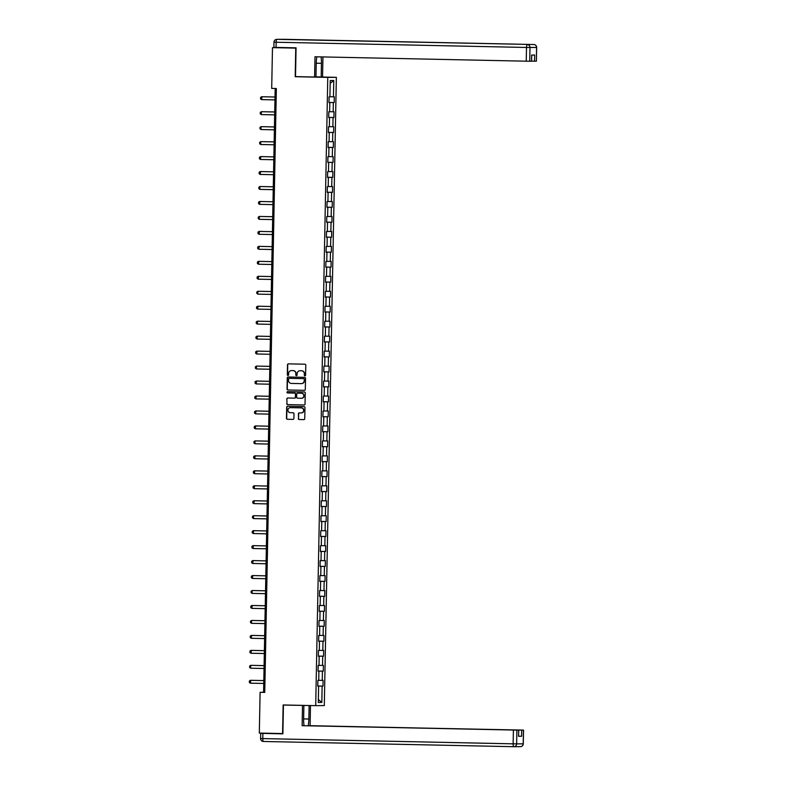 <?xml version="1.0" encoding="UTF-8"?>
<svg xmlns="http://www.w3.org/2000/svg" width="786" height="786" viewBox="0 0 786 786"><rect width="100%" height="100%" fill="white"/><g stroke="black" fill="none" stroke-linecap="round" stroke-linejoin="round"><path stroke-width="1.18" d="M304.939 375.816A0.658 0.639 -90.5 0 0 305.587 375.168L305.783 365.166A0.943 0.914 -90.5 0 0 304.889 364.203L288.442 363.859A0.943 0.914 -90.5 0 0 287.509 364.783L287.322 374.784A0.658 0.639 -90.5 0 0 287.961 375.462A0.658 0.639 -90.5 0 0 288.6 374.814L288.619 373.517A3.016 2.928 -90.5 0 1 291.606 370.57L292.972 370.599A3.016 2.928 -90.5 0 1 295.841 373.674L295.811 374.961A0.658 0.639 -90.5 0 0 296.46 375.639A0.658 0.639 -90.5 0 0 297.088 374.991L297.118 373.694A3.016 2.928 -90.5 0 1 300.095 370.746L301.47 370.776A3.016 2.928 -90.5 0 1 304.339 373.851L304.31 375.138A0.658 0.639 -90.5 0 0 304.939 375.816M298.316 418.555A0.943 0.914 -90.5 0 0 299.211 419.518L303.818 419.616A0.943 0.914 -90.5 0 0 304.752 418.692L304.968 407.58A0.943 0.914 -90.5 0 0 304.074 406.617L287.627 406.274A0.943 0.914 -90.5 0 0 286.694 407.197L286.477 418.309A0.943 0.914 -90.5 0 0 287.381 419.272L292.952 419.38A0.943 0.914 -90.5 0 0 293.885 418.466L293.974 413.711A0.943 0.914 -90.5 0 0 293.08 412.748L290.319 412.689A2.515 2.446 -90.5 0 1 287.922 410.154A2.515 2.446 -90.5 0 1 290.407 407.649L301.235 407.875A2.515 2.446 -90.5 0 1 303.632 410.41A2.515 2.446 -90.5 0 1 301.136 412.915L299.338 412.876A0.943 0.914 -90.5 0 0 298.405 413.8L298.542 418.555A0.943 0.914 -90.5 0 0 299.437 419.518L303.927 419.606M283.137 704.963L282.587 733.554L259.321 733.063L260.097 692.299L264.754 692.397L276.348 88.504L271.701 88.405L272.477 47.641L295.742 48.123L295.202 76.704L327.772 77.392L315.707 705.651L283.137 704.963M304.388 390.328A0.943 0.914 -90.5 0 0 305.312 389.404L305.528 378.302A0.943 0.914 -90.5 0 0 304.634 377.339L288.187 376.995A0.943 0.914 -90.5 0 0 287.254 377.919L287.047 389.031A0.943 0.914 -90.5 0 0 287.941 389.984L304.437 390.328M304.211 404.967L287.892 404.623A0.943 0.914 -90.5 0 1 286.998 403.67L286.851 398.915A0.943 0.914 -90.5 0 1 287.764 397.991A0.943 0.914 -90.5 0 0 287.764 397.991L294.455 398.129A0.943 0.914 -90.5 0 0 295.389 397.205L295.448 394.051A0.943 0.914 -90.5 0 0 294.554 393.088L287.607 392.951A0.658 0.639 -90.5 0 1 286.978 392.283A0.658 0.639 -90.5 0 1 287.617 391.634A0.658 0.639 -90.5 0 0 287.617 391.634L304.349 391.978A0.943 0.914 -90.5 0 1 305.243 392.941L305.037 404.053A0.943 0.914 -90.5 0 1 304.133 404.967L304.103 404.967A0.943 0.914 -90.5 0 0 304.133 404.967M304.103 404.967L287.656 404.633A0.943 0.914 -90.5 0 1 286.762 403.67M327.772 77.392L336.359 77.323L324.294 705.582L315.707 705.651M317.77 686.011L322.987 686.119L323.095 680.371L322.25 680.371L322.427 671.165L323.272 671.156L323.38 665.408L322.535 665.408L322.712 656.202L323.557 656.192L323.675 650.444L322.82 650.444L322.997 641.238L323.852 641.229L323.96 635.481L323.115 635.481L323.292 626.275L324.137 626.265L324.245 620.518L323.4 620.518L323.577 611.312L324.421 611.312L324.53 605.554L323.685 605.554L323.861 596.348L324.706 596.348L324.824 590.591L323.97 590.591L324.146 581.385L325.001 581.385L325.109 575.627L324.264 575.637L324.441 566.421L325.286 566.421L325.394 560.664L324.549 560.673L324.726 551.458L325.571 551.458L325.679 545.7L324.834 545.71L325.011 536.494L325.856 536.494L325.974 530.737L325.119 530.747L325.296 521.531L326.151 521.531L326.259 515.773L325.414 515.783L325.591 506.567L326.436 506.567L326.544 500.81L325.699 500.82L325.876 491.604L326.721 491.604L326.829 485.846L325.984 485.856L326.161 476.64L327.005 476.64L327.123 470.883L326.269 470.893L326.445 461.687L327.3 461.677L327.408 455.919L326.563 455.929L326.74 446.723L327.585 446.713L327.693 440.956L326.848 440.966L327.025 431.76L327.87 431.75L327.978 425.992L327.133 426.002L327.31 416.796L328.155 416.786L328.273 411.029L327.418 411.039L327.595 401.833L328.45 401.823L328.558 396.065L327.713 396.075L327.89 386.869L328.735 386.859L328.843 381.102L327.998 381.112L328.175 371.906L329.02 371.896L329.128 366.138L328.283 366.148L328.46 356.942L329.305 356.932L329.422 351.175L328.568 351.185L328.745 341.979L329.599 341.969L329.707 336.212L328.862 336.221L329.039 327.015L329.884 327.005L329.992 321.248L329.147 321.258L329.324 312.052L330.169 312.042L330.277 306.285L329.432 306.294L329.609 297.088L330.454 297.079L330.572 291.321L329.717 291.331L329.894 282.125L330.749 282.115L330.857 276.358L330.012 276.367L330.189 267.161L331.034 267.152L331.142 261.394L330.297 261.404L330.474 252.198L331.319 252.188L331.427 246.431L330.582 246.44L330.759 237.234L331.604 237.225L331.721 231.477L330.867 231.477L331.044 222.271L331.898 222.261L332.006 216.514L331.161 216.514L331.338 207.308L332.183 207.298L332.291 201.55L331.446 201.55L331.623 192.344L332.468 192.334L332.576 186.587L331.731 186.587L331.908 177.381L332.753 177.371L332.861 171.623L332.016 171.623L332.193 162.417L333.038 162.407L333.156 156.66L332.311 156.66L332.478 147.454L333.333 147.444L333.441 141.696L332.596 141.696L332.773 132.49L333.618 132.48L333.726 126.733L332.881 126.733L333.058 117.527L333.903 117.527L334.011 111.769L333.166 111.769L333.343 102.563L334.188 102.563L334.305 96.806L333.451 96.806L333.765 80.506L330.238 80.536L329.924 96.835L329.079 96.845L328.97 102.602L329.815 102.593L328.97 102.563M322.987 686.119L322.142 686.129L321.828 702.438L318.301 702.468L318.615 686.158L317.76 686.168L317.878 680.411L318.723 680.401L318.9 671.195L318.055 671.205L318.163 665.447L319.008 665.437L319.185 656.231L318.34 656.241L318.448 650.484L319.293 650.474L319.47 641.268L318.625 641.278L318.733 635.52L319.588 635.51L319.764 626.304L318.91 626.314L319.028 620.557L319.873 620.547L320.049 611.341L319.204 611.351L319.312 605.593L320.157 605.584L320.334 596.378L319.489 596.387L319.597 590.63L320.442 590.62L320.619 581.414L319.774 581.424L319.882 575.666L320.737 575.657L320.914 566.451L320.059 566.46L320.177 560.703L321.022 560.693L321.199 551.487L320.354 551.497L320.462 545.739L321.307 545.73L321.484 536.524L320.639 536.533L320.747 530.776L321.592 530.766L321.769 521.56L320.924 521.57L321.032 515.812L321.887 515.803L322.064 506.597L321.209 506.606L321.327 500.849L322.172 500.839L322.348 491.633L321.503 491.643L321.612 485.886L322.457 485.886L322.633 476.67L321.788 476.68L321.896 470.922L322.741 470.922L322.918 461.706L322.073 461.716L322.181 455.959L323.036 455.959L323.213 446.743L322.358 446.753L322.476 440.995L323.321 440.995L323.498 431.779L322.653 431.789L322.761 426.032L323.606 426.032L323.783 416.816L322.938 416.826L323.046 411.068L323.891 411.068L324.068 401.852L323.223 401.862L323.331 396.105L324.186 396.105L324.363 386.889L323.508 386.899L323.626 381.141L324.471 381.141L324.647 371.935L323.803 371.935L323.911 366.178L324.756 366.178L324.932 356.972L324.087 356.972L324.196 351.214L325.04 351.214L325.217 342.008L324.372 342.008L324.48 336.261L325.335 336.251L325.512 327.045L324.657 327.045L324.775 321.297L325.62 321.287L325.797 312.081L324.952 312.081L325.06 306.334L325.905 306.324L326.082 297.118L325.237 297.118L325.345 291.37L326.19 291.36L326.367 282.154L325.522 282.154L325.63 276.407L326.485 276.397L326.662 267.191L325.807 267.191L325.925 261.443L326.77 261.433L326.947 252.227L326.102 252.227L326.21 246.48L327.055 246.47L327.231 237.264L326.387 237.264L326.495 231.516L327.34 231.506L327.516 222.3L326.671 222.31L326.78 216.553L327.624 216.543L327.801 207.337L326.956 207.347L327.064 201.589L327.919 201.58L328.096 192.374L327.241 192.383L327.359 186.626L328.204 186.616L328.381 177.41L327.536 177.42L327.644 171.662L328.489 171.653L328.666 162.447L327.821 162.456L327.929 156.699L328.774 156.689L328.951 147.483L328.106 147.493L328.214 141.735L329.069 141.726L329.246 132.52L328.391 132.529L328.509 126.772L329.354 126.762L329.531 117.556L328.686 117.566L328.794 111.808L329.639 111.799L329.815 102.593M318.723 680.322L322.25 680.371M318.055 671.097L322.427 671.165M318.9 671.195L318.055 671.165M319.008 665.359L322.535 665.408M318.34 656.133L322.712 656.202M319.185 656.231L318.34 656.202M319.303 650.395L322.82 650.444M318.625 641.17L322.997 641.238M319.47 641.268L318.625 641.238M319.588 635.432L323.115 635.481M318.92 626.206L323.292 626.275M319.764 626.304L318.92 626.275M319.873 620.468L323.4 620.518M319.204 611.243L323.577 611.312M320.049 611.341L319.204 611.312M320.157 605.505L323.685 605.554M319.489 596.279L323.861 596.348M320.334 596.378L319.489 596.348M320.452 590.541L323.97 590.591M319.774 581.326L324.146 581.385M320.619 581.414L319.774 581.385M320.737 575.578L324.264 575.637M320.069 566.362L324.441 566.421M320.914 566.451L320.059 566.431M321.022 560.615L324.549 560.673M320.354 551.399L324.726 551.458M321.199 551.487L320.354 551.467M321.307 545.651L324.834 545.71M320.639 536.435L325.011 536.494M321.484 536.524L320.639 536.504M321.602 530.688L325.119 530.747M320.924 521.472L325.296 521.531M321.769 521.56L320.924 521.54M321.887 515.724L325.414 515.783M321.219 506.508L325.591 506.567M322.064 506.597L321.209 506.577M322.172 500.761L325.699 500.82M321.503 491.545L325.876 491.604M322.348 491.633L321.503 491.614M322.457 485.797L325.984 485.856M321.788 476.581L326.161 476.64M322.633 476.67L321.788 476.65M322.751 470.834L326.269 470.893M322.073 461.618L326.445 461.687M322.918 461.706L322.073 461.687M323.036 455.87L326.563 455.929M322.368 446.654L326.74 446.723M323.213 446.743L322.358 446.723M323.321 440.907L326.848 440.966M322.653 431.691L327.025 431.76M323.498 431.779L322.653 431.76M323.606 425.943L327.133 426.002M322.938 416.727L327.31 416.796M323.783 416.816L322.938 416.796M323.891 410.98L327.418 411.039M323.223 401.764L327.595 401.833M324.068 401.852L323.223 401.833M324.186 396.016L327.713 396.075M323.518 386.8L327.89 386.869M324.363 386.889L323.508 386.869M324.471 381.053L327.998 381.112M323.803 371.837L328.175 371.906M324.647 371.935L323.803 371.906M324.756 366.089L328.283 366.148M324.087 356.873L328.46 356.942M324.932 356.972L324.087 356.942M325.04 351.136L328.568 351.185M324.372 341.91L328.745 341.979M325.217 342.008L324.372 341.979M325.335 336.172L328.862 336.221M324.667 326.947L329.039 327.015M325.512 327.045L324.657 327.015M325.62 321.209L329.147 321.258M324.952 311.983L329.324 312.052M325.797 312.081L324.952 312.052M325.905 306.245L329.432 306.294M325.237 297.02L329.609 297.088M326.082 297.118L325.237 297.088M326.19 291.282L329.717 291.331M325.522 282.056L329.894 282.125M326.367 282.154L325.522 282.125M326.485 276.318L330.012 276.367M325.807 267.093L330.189 267.161M326.662 267.191L325.807 267.161M326.77 261.355L330.297 261.404M326.102 252.129L330.474 252.198M326.947 252.227L326.102 252.198M327.055 246.391L330.582 246.44M326.387 237.166L330.759 237.234M327.231 237.264L326.387 237.234M327.34 231.428L330.867 231.477M326.671 222.202L331.044 222.271M327.516 222.3L326.671 222.271M327.634 216.464L331.161 216.514M326.956 207.239L331.338 207.308M327.801 207.337L326.956 207.308M327.919 201.501L331.446 201.55M327.251 192.275L331.623 192.344M328.096 192.374L327.251 192.344M328.204 186.537L331.731 186.587M327.536 177.312L331.908 177.381M328.381 177.41L327.536 177.381M328.489 171.574L332.016 171.623M327.821 162.348L332.193 162.417M328.666 162.447L327.821 162.417M328.784 156.611L332.311 156.66M328.106 147.385L332.478 147.454M328.951 147.483L328.106 147.454M329.069 141.647L332.596 141.696M328.401 132.421L332.773 132.49M329.246 132.52L328.401 132.49M329.354 126.684L332.881 126.733M328.686 117.458L333.058 117.527M329.531 117.556L328.686 117.527M329.639 111.72L333.166 111.769M328.97 102.494L333.343 102.563M329.933 96.757L333.451 96.806M330.189 83.355L333.765 80.506M296.067 47.887L272.477 47.641M315.962 76.89L336.359 77.323M275.179 88.474L263.585 692.27L260.097 692.299M318.359 699.471L321.828 702.438M317.77 686.06L322.142 686.129M318.615 686.158L317.77 686.129M264.754 692.299L263.585 692.27M328.97 102.445L334.188 102.563M328.686 117.409L333.903 117.527M328.401 132.372L333.618 132.48M328.116 147.336L333.333 147.444M327.821 162.299L333.038 162.407M327.536 177.263L332.753 177.371M327.251 192.226L332.468 192.334M326.966 207.19L332.183 207.298M326.671 222.153L331.898 222.261M326.387 237.117L331.604 237.225M326.102 252.08L331.319 252.188M325.817 267.043L331.034 267.152M325.522 282.007L330.749 282.115M325.237 296.97L330.454 297.079M324.952 311.934L330.169 312.042M324.667 326.897L329.884 327.005M324.372 341.861L329.599 341.969M324.087 356.824L329.305 356.932M323.803 371.788L329.02 371.896M323.518 386.751L328.735 386.859M323.223 401.715L328.45 401.823M322.938 416.678L328.155 416.786M322.653 431.642L327.87 431.75M322.368 446.605L327.585 446.713M322.073 461.569L327.3 461.677M321.788 476.532L327.005 476.64M321.503 491.496L326.721 491.604M321.219 506.459L326.436 506.567M320.924 521.423L326.151 521.531M320.639 536.386L325.856 536.494M320.354 551.35L325.571 551.458M320.069 566.313L325.286 566.421M319.774 581.267L325.001 581.385M319.489 596.23L324.706 596.348M319.204 611.194L324.421 611.312M318.92 626.157L324.137 626.265M318.635 641.121L323.852 641.229M318.34 656.084L323.557 656.192M318.055 671.048L323.272 671.156M295.202 76.704L298.847 76.674M305.066 375.806A0.658 0.639 -90.5 0 1 304.546 375.138L304.565 373.841A3.016 2.928 -90.5 0 0 301.696 370.776L301.47 370.776M300.164 370.746A3.016 2.928 -90.5 0 1 300.331 370.746L301.696 370.776M291.675 370.57A3.016 2.928 -90.5 0 1 291.832 370.57L293.207 370.599A3.016 2.928 -90.5 0 1 296.067 373.664L296.047 374.961A0.658 0.639 -90.5 0 0 296.577 375.629M288.56 363.859A0.943 0.914 -90.5 0 0 287.745 364.783L287.548 374.784A0.658 0.639 -90.5 0 0 288.079 375.443M288.315 376.995A0.943 0.914 -90.5 0 0 287.489 377.919L287.273 389.021A0.943 0.914 -90.5 0 0 288.167 389.984L304.496 390.328M304.231 379.304A0.658 0.639 -90.5 0 0 303.602 378.636L289.169 378.331A0.658 0.639 -90.5 0 0 288.521 378.98L288.491 380.345A3.016 2.928 -90.5 0 0 291.36 383.421L301.225 383.627A3.016 2.928 -90.5 0 0 304.202 380.67L304.457 379.304A0.658 0.639 -90.5 0 0 303.838 378.636L303.602 378.636M289.366 378.331A0.658 0.639 -90.5 0 1 289.386 378.331A0.658 0.639 -90.5 0 0 289.386 378.331L303.838 378.636M301.382 383.627L301.451 383.627A3.016 2.928 -90.5 0 0 304.437 380.67L304.202 380.67M304.457 379.304L304.437 380.67M286.998 403.67L286.851 398.915M287.912 397.991A0.943 0.914 -90.5 0 0 287.087 398.915M294.711 398.129L294.691 398.129A0.943 0.914 -90.5 0 0 295.615 397.205L295.683 394.051A0.943 0.914 -90.5 0 0 294.779 393.088L287.607 392.951M287.774 391.634A0.658 0.639 -90.5 0 0 287.843 392.941M301.372 398.276A2.515 2.446 -90.5 0 0 303.868 395.771A2.515 2.446 -90.5 0 0 301.47 393.236L297.658 393.157A0.943 0.914 -90.5 0 0 296.725 394.081L296.666 397.235A0.943 0.914 -90.5 0 0 297.56 398.197L301.372 398.276M301.51 398.276L301.608 398.276A2.515 2.446 -90.5 0 0 304.103 395.771A2.515 2.446 -90.5 0 0 301.706 393.236L301.47 393.236M297.894 393.157L297.865 393.157A0.943 0.914 -90.5 0 0 297.835 393.157A0.943 0.914 -90.5 0 1 297.894 393.157L301.706 393.236M299.456 412.876A0.943 0.914 -90.5 0 0 298.641 413.8L298.542 418.555M301.274 412.915L301.372 412.915A2.515 2.446 -90.5 0 0 303.868 410.41A2.515 2.446 -90.5 0 0 301.47 407.875L301.235 407.875M290.506 407.649A2.515 2.446 -90.5 0 1 290.643 407.649L301.47 407.875M287.755 406.274A0.943 0.914 -90.5 0 0 286.929 407.197L286.713 418.309A0.943 0.914 -90.5 0 0 287.607 419.262L293.06 419.38M261.571 99.616L260.549 98.869L260.579 97.435L261.63 96.737L275.012 97.022L262.043 96.737L261.571 99.616L274.953 99.901M316.886 56.808A10.798 2.613 91.2 0 0 316.227 63.371L315.962 76.999L314.596 77.008L314.98 56.769L526.247 61.18L526.512 47.465L276.151 42.238L276.053 47.415L296.067 47.828L295.516 76.606L314.596 77.008M316.227 63.224L321.445 63.332A10.798 2.613 91.2 0 0 321.052 56.897M321.445 63.332L321.179 76.959L322.555 76.94L322.938 56.936M315.962 76.841L321.179 76.959M534.539 61.2L534.657 55.059L531.621 55.079L531.591 61.22L529.735 61.229L530 47.514A2.879 2.79 -90.5 0 0 527.268 44.586A2.879 0.698 -88.8 0 0 526.512 47.465L536.651 47.465A2.879 2.879 0 0 0 533.841 44.527A2.879 0.698 -88.8 0 1 533.841 44.527L276.908 39.349L533.832 44.527A2.879 2.79 89.5 0 1 536.573 47.465L536.386 61.18L531.591 61.151M529.735 61.229L526.247 61.18M276.053 47.415L273.872 47.357L273.97 42.179L276.151 42.238A2.879 0.698 -88.8 0 1 276.908 39.349A2.879 2.79 89.5 0 0 276.829 39.349A2.879 2.879 0 0 0 273.97 42.179L274.059 42.169M309.114 705.514L308.859 719.033A10.798 2.613 91.2 0 1 308.151 725.783M282.901 733.603L260.706 733.358L282.891 733.839L283.441 705.062L303.897 705.445L303.632 719.072A10.798 2.613 91.2 0 0 304.054 725.704M302.522 705.464L302.138 725.694L518.74 730.145L518.544 736.285L521.58 736.266L518.622 736.227M308.721 725.792L523.545 730.106L521.698 730.125L521.58 736.266M310.48 705.543L310.097 725.635M295.398 705.229L303.897 705.445M283.441 705.062L286.468 705.042M302.138 725.694L518.74 730.145M518.21 730.125L308.731 725.645M518.21 730.076L521.698 730.125M518.662 730.155L518.622 736.285M274.727 111.966L261.345 111.7L261.286 114.579L274.668 114.864M261.286 114.579L260.264 113.832L260.294 112.398L261.345 111.7L274.727 111.985M274.442 126.929L261.05 126.664L261.001 129.543L274.383 129.828M261.001 129.543L259.979 128.796L259.999 127.361L261.05 126.664L274.432 126.949M274.147 141.893L260.765 141.627L260.706 144.506L274.098 144.791M260.706 144.506L259.685 143.759L259.714 142.325L260.765 141.627L274.147 141.912M260.421 159.47L259.4 158.723L259.429 157.288L260.48 156.591L273.862 156.876L260.893 156.591L260.421 159.47L273.803 159.745M260.137 174.433L259.115 173.686L259.144 172.252L260.195 171.554L273.577 171.839L260.608 171.554L260.137 174.433L273.518 174.708M273.292 186.783L259.901 186.518L259.852 189.397L273.233 189.672M259.852 189.397L258.83 188.65L258.859 187.215L259.901 186.518L273.292 186.803M259.557 204.36L258.535 203.613L258.565 202.179L259.616 201.481L272.997 201.766L260.038 201.481L259.557 204.36L272.948 204.635M272.713 216.71L259.331 216.445L259.272 219.323L272.654 219.599M259.272 219.323L258.25 218.577L258.28 217.142L259.331 216.445L272.713 216.72M258.987 234.287L257.965 233.54L257.995 232.106L259.046 231.408L272.428 231.683L259.459 231.408L258.987 234.287L272.369 234.562M258.702 249.25L257.68 248.504L257.71 247.059L258.751 246.372L272.143 246.647L259.174 246.372L258.702 249.25L272.084 249.526M258.417 264.214L257.386 263.467L257.415 262.023L258.466 261.335L271.848 261.61L258.889 261.335L258.417 264.214L271.799 264.489M258.122 279.177L257.101 278.431L257.13 276.986L258.181 276.299L271.563 276.574L258.594 276.299L258.122 279.177L271.504 279.452M271.278 291.527L257.896 291.262L257.837 294.141L271.219 294.416M257.837 294.141L256.816 293.394L256.845 291.95L257.896 291.262L271.278 291.537M257.553 309.104L256.531 308.358L256.56 306.913L257.602 306.226L270.993 306.501L258.024 306.226L257.553 309.104L270.934 309.379M257.268 324.068L256.246 323.321L256.265 321.877L257.317 321.189L270.698 321.464L257.739 321.179L257.268 324.068L270.649 324.343M256.973 339.031L255.951 338.285L255.981 336.84L257.032 336.153L270.413 336.428L257.444 336.143L256.973 339.031L270.355 339.306M256.688 353.995L255.666 353.248L255.696 351.804L256.747 351.116L270.129 351.391L257.16 351.106L256.688 353.995L270.07 354.27M269.844 366.345L256.452 366.08L256.403 368.958L269.785 369.233M256.403 368.958L255.381 368.212L255.411 366.767L256.452 366.08L269.844 366.355M256.118 383.922L255.096 383.175L255.116 381.731L256.167 381.043L269.549 381.318L256.59 381.033L256.118 383.922L269.5 384.197M255.823 398.885L254.802 398.138L254.831 396.694L255.882 396.006L269.264 396.282L256.295 395.997L255.823 398.885L269.205 399.16M255.538 413.849L254.517 413.102L254.546 411.658L255.597 410.97L268.979 411.245L256.01 410.96L255.538 413.849L268.92 414.124M255.254 428.802L254.232 428.065L254.261 426.621L255.303 425.933L268.694 426.209L255.725 425.924L255.254 428.802L268.635 429.087M268.399 441.162L255.018 440.897L254.969 443.766L268.35 444.051M254.969 443.766L253.947 443.029L253.966 441.585L255.018 440.897L268.399 441.172M254.674 458.729L253.652 457.983L253.681 456.548L254.733 455.86L268.114 456.135L255.155 455.851L254.674 458.729L268.065 459.014M254.389 473.693L253.367 472.946L253.397 471.512L254.448 470.824L267.83 471.099L254.861 470.814L254.389 473.693L267.771 473.978M254.104 488.656L253.082 487.91L253.112 486.475L254.163 485.777L267.545 486.062L254.576 485.777L254.104 488.656L267.486 488.941M253.819 503.62L252.797 502.873L252.817 501.439L253.868 500.741L267.25 501.026L254.291 500.741L253.819 503.62L267.201 503.905M266.965 515.98L253.583 515.704L253.524 518.583L266.916 518.868M253.524 518.583L252.502 517.836L252.532 516.402L253.583 515.704L266.965 515.989M253.239 533.547L252.218 532.8L252.247 531.365L253.298 530.668L266.68 530.953L253.711 530.668L253.239 533.547L266.621 533.832M252.954 548.51L251.933 547.763L251.962 546.329L253.013 545.631L266.395 545.916L253.426 545.631L252.954 548.51L266.336 548.795M252.67 563.474L251.648 562.727L251.667 561.292L252.719 560.595L266.1 560.88L253.141 560.595L252.67 563.474L266.051 563.759M252.375 578.437L251.353 577.69L251.382 576.256L252.434 575.558L265.815 575.843L252.856 575.558L252.375 578.437L265.766 578.722M265.53 590.787L252.149 590.522L252.09 593.401L265.471 593.685M252.09 593.401L251.068 592.654L251.098 591.219L252.149 590.522L265.53 590.807M251.805 608.364L250.783 607.617L250.813 606.183L251.864 605.485L265.246 605.77L252.277 605.485L251.805 608.364L265.187 608.649M264.951 620.714L251.569 620.449L251.52 623.327L264.902 623.612M251.52 623.327L250.498 622.581L250.518 621.146L251.569 620.449L264.951 620.734M251.225 638.291L250.203 637.544L250.233 636.11L251.284 635.412L264.666 635.697L251.707 635.412L251.225 638.291L264.617 638.576M250.94 653.254L249.919 652.508L249.948 651.073L250.999 650.376L264.381 650.661L251.412 650.376L250.94 653.254L264.322 653.53M264.096 665.604L250.714 665.339L250.655 668.218L264.037 668.493M250.655 668.218L249.634 667.471L249.663 666.037L250.714 665.339L264.096 665.624M250.37 683.181L249.349 682.435L249.378 681L250.42 680.303L263.811 680.588L250.842 680.303L250.37 683.181L263.752 683.456M276.829 39.349L283.392 39.3A2.879 2.79 -90.5 0 1 283.471 39.3A2.879 0.698 -88.8 0 1 283.481 39.3L283.481 39.3A2.879 2.879 0 0 0 283.392 39.3A2.879 2.79 -90.5 0 0 283.314 39.3M513.769 746.7L263.428 741.473A2.879 0.698 -88.8 0 1 263.418 741.473A2.879 0.698 -88.8 0 1 262.779 738.594L513.14 743.831L513.405 730.115M516.893 730.165L516.628 743.88L523.201 743.831A2.879 2.79 89.5 0 1 520.352 746.651L513.936 746.7M523.201 743.821L523.456 730.115M262.888 733.417L262.779 738.594L260.598 738.535L260.706 733.358M303.632 718.915L308.859 719.033M516.628 743.88L513.14 743.831A2.879 0.698 -88.8 0 0 513.779 746.7A2.879 2.79 -90.5 0 0 516.628 743.88M260.598 738.535A2.879 2.879 0 0 0 263.418 741.473L513.779 746.7A2.879 2.879 0 0 0 513.857 746.7L520.43 746.651A2.879 2.879 0 0 0 523.28 743.821L523.545 730.106M536.386 61.18L536.651 47.465M533.841 44.527L283.481 39.3M531.591 61.22L531.709 55.079"/></g></svg>
